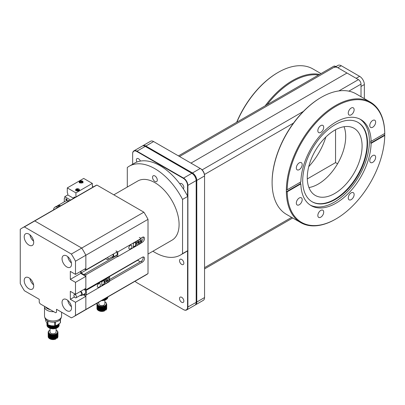 <?xml version="1.0" encoding="UTF-8"?>
<svg xmlns="http://www.w3.org/2000/svg" width="405" height="405" viewBox="0 0 405 405"><rect width="100%" height="100%" fill="white"/><g stroke="black" fill="none" stroke-linecap="round" stroke-linejoin="round"><path stroke-width="0.61" d="M361.017 96.714L361.017 84.113A3.66 2.116 -120 0 0 358.43 79.628L346.989 73.027L190.957 163.109L346.989 73.027L335.553 66.425A3.66 2.116 -120 0 0 333.72 66.243L178.448 155.89M337.557 163.772L335.553 162.613L307.304 178.924M308.742 166.647A47 27.135 120 0 0 325.853 137.006A47 27.135 120 0 1 308.742 166.647M335.553 162.613L335.553 129.737M364.343 98.633L364.343 84.539A6.713 3.878 -120 0 0 359.594 76.317L341.293 65.752A6.713 3.878 -120 0 0 337.937 65.418L335.872 66.607M359.594 76.317L356.142 78.312L337.841 67.741A6.713 3.878 -120 0 0 334.484 67.412M170.156 160.77L170.454 160.243L167.867 158.75L167.867 159.448M141.537 153.814L141.537 154.214M142.514 145.937A6.105 3.523 60 0 1 142.803 145.739A6.105 3.523 60 0 1 145.851 146.043L167.867 158.75L167.564 159.271M170.454 160.243L192.466 172.955A6.105 3.523 60 0 1 196.784 180.433L196.784 302.039A6.105 3.523 60 0 1 195.519 304.833A6.105 3.523 60 0 1 195.205 304.98M195.519 304.833L203.29 300.348A6.105 3.523 -120 0 0 204.555 297.553L204.555 175.942A6.105 3.523 -120 0 0 200.237 168.47L153.622 141.558A6.105 3.523 -120 0 0 150.569 141.254L142.803 145.739M204.555 175.446L204.555 175.942L204.555 175.446A5.493 3.174 60 0 0 200.667 168.718L200.237 168.47L192.466 172.955L192.167 173.477M149.865 158.623A3.969 2.288 60 0 1 149.754 158.957M384.75 135.457A68.977 39.822 -60 0 1 335.983 218.933L335.553 219.181A69.589 40.176 -60 0 1 300.758 222.628L286.517 214.407A69.589 40.176 -60 0 1 272.104 182.549L272.104 182.053A68.977 39.822 -60 0 1 320.876 97.575L321.307 97.322A69.589 40.176 -60 0 1 356.101 93.879L370.347 102.1A69.589 40.176 -60 0 1 384.75 132.962A69.589 40.176 -60 0 1 384.75 134.956L384.75 135.457L371.107 143.329L370.676 143.081L384.75 134.956M320.876 97.575L321.307 97.322A69.589 40.176 -60 0 0 272.104 182.549M344.048 126.714A38.764 22.381 -60 0 1 318.289 184.047A38.764 22.381 -60 0 1 308.929 187.545M334.687 130.218A38.764 22.381 -60 0 1 354.071 128.299A38.764 22.381 -60 0 1 360.01 159.357A38.764 22.381 -60 0 1 334.687 193.514A38.764 22.381 -60 0 1 315.308 195.433A38.764 22.381 -60 0 1 309.369 164.374A38.764 22.381 -60 0 1 334.687 130.218M357.823 122.29A45.841 26.467 -60 0 1 364.576 159.094A45.841 26.467 -60 0 1 334.687 199.295A45.841 26.467 -60 0 1 311.987 201.69M335.122 124.684A45.841 26.467 -60 0 1 358.04 122.416A45.841 26.467 -60 0 1 365.067 159.15A45.841 26.467 -60 0 1 335.122 199.543A45.841 26.467 -60 0 1 312.199 201.817A45.841 26.467 -60 0 1 305.173 165.083A45.841 26.467 -60 0 1 335.122 124.684M359.949 119.111A49.688 28.689 -60 0 1 366.479 159.19A49.688 28.689 -60 0 1 334.257 202.186A49.688 28.689 -60 0 1 310.291 205.117M371.107 141.34L384.75 133.463A68.977 39.822 -60 0 0 335.983 106.292A68.977 39.822 -60 0 0 287.216 189.773L300.859 181.896A49.688 28.689 -60 0 1 335.983 122.042A49.688 28.689 -60 0 1 360.83 119.581A49.688 28.689 -60 0 1 371.107 141.34L370.676 141.087A49.688 28.689 -60 0 1 370.676 143.081M384.75 133.463L384.75 132.962M299.26 169.639A4.151 2.395 120 0 0 301.968 165.984A4.151 2.395 120 0 0 301.33 162.658A4.151 2.395 120 0 0 299.26 162.861A4.151 2.395 120 0 0 296.546 166.521A4.151 2.395 120 0 0 297.184 169.847A4.151 2.395 120 0 0 299.26 169.639M320.77 132.379A4.151 2.395 120 0 0 323.484 128.719A4.151 2.395 120 0 0 322.846 125.393A4.151 2.395 120 0 0 320.77 125.601A4.151 2.395 120 0 0 318.062 129.256A4.151 2.395 120 0 0 318.695 132.582A4.151 2.395 120 0 0 320.77 132.379M351.196 108.034A4.151 2.395 120 0 0 348.487 111.689A4.151 2.395 120 0 0 349.12 115.015A4.151 2.395 120 0 0 351.196 114.812A4.151 2.395 120 0 0 353.909 111.152A4.151 2.395 120 0 0 353.271 107.826A4.151 2.395 120 0 0 351.196 108.034M372.711 127.231A4.151 2.395 120 0 0 375.42 123.576A4.151 2.395 120 0 0 374.787 120.25A4.151 2.395 120 0 0 372.711 120.452A4.151 2.395 120 0 0 369.998 124.112A4.151 2.395 120 0 0 370.636 127.438A4.151 2.395 120 0 0 372.711 127.231M371.107 143.329A49.688 28.689 -60 0 1 335.983 203.183A49.688 28.689 -60 0 1 311.141 205.644A49.688 28.689 -60 0 1 300.859 183.89L300.429 183.637A49.688 28.689 -60 0 1 300.419 182.149M287.216 189.773L286.355 189.773A69.589 40.176 120 0 0 286.355 191.767L287.216 191.767L300.859 183.89M300.429 183.637L286.355 191.767A69.589 40.176 -60 0 0 300.758 222.628M286.355 189.773A69.589 40.176 -60 0 1 335.553 105.548A69.589 40.176 -60 0 1 370.347 102.1M335.553 219.181L335.983 218.933A68.977 39.822 -60 0 1 287.216 191.767M351.196 199.63A4.151 2.395 120 0 0 353.909 195.969A4.151 2.395 120 0 0 353.271 192.643A4.151 2.395 120 0 0 351.196 192.851A4.151 2.395 120 0 0 348.487 196.506A4.151 2.395 120 0 0 349.12 199.832A4.151 2.395 120 0 0 351.196 199.63M320.77 217.196A4.151 2.395 120 0 0 323.484 213.536A4.151 2.395 120 0 0 322.846 210.21A4.151 2.395 120 0 0 320.77 210.418A4.151 2.395 120 0 0 318.062 214.073A4.151 2.395 120 0 0 318.695 217.399A4.151 2.395 120 0 0 320.77 217.196M299.26 204.773A4.151 2.395 120 0 0 301.968 201.113A4.151 2.395 120 0 0 301.33 197.787A4.151 2.395 120 0 0 299.26 197.994A4.151 2.395 120 0 0 296.546 201.655A4.151 2.395 120 0 0 297.184 204.981A4.151 2.395 120 0 0 299.26 204.773M372.711 155.586A4.151 2.395 120 0 0 369.998 159.246A4.151 2.395 120 0 0 370.636 162.572A4.151 2.395 120 0 0 372.711 162.364A4.151 2.395 120 0 0 375.42 158.709A4.151 2.395 120 0 0 374.787 155.383A4.151 2.395 120 0 0 372.711 155.586M318.558 74.996A68.977 39.822 120 0 0 292.82 81.375A68.977 39.822 120 0 0 267.082 104.713M319.601 74.393A69.589 40.176 120 0 0 292.39 80.625A69.589 40.176 120 0 0 265.179 105.811M320.978 73.599L312.938 68.956A69.589 40.176 120 0 0 278.144 72.404L278.144 72.404A69.589 40.176 120 0 0 236.849 122.168M277.714 72.652L278.144 72.404L277.714 72.652A68.977 39.822 120 0 0 236.652 122.285M138.849 259.286A4.09 2.359 -60 0 1 137.654 260.273L109.294 276.645M85.9 294.739L84.564 294.015L84.564 294.911L83.668 294.394L84.478 294.86L84.478 293.924M75.497 261.215L85.855 255.236L85.855 268.399L75.497 274.377L75.497 261.215A51.273 29.605 -120 0 0 71.356 254.046L81.714 248.062A51.273 29.605 60 0 1 85.855 255.236A51.273 29.605 -120 0 0 81.714 248.062L34.749 220.948A51.273 29.605 -120 0 0 32.597 222.001A51.273 29.605 60 0 1 34.749 220.948L81.714 248.062L143.871 212.179A51.273 29.605 60 0 1 148.012 219.353L85.855 255.236L85.855 269.943L84.564 269.143M143.871 212.179L96.906 185.065L24.391 226.927A51.273 29.605 -120 0 0 22.235 227.98A51.273 29.605 -120 0 0 20.25 229.321L20.25 283.551A51.273 29.605 -120 0 0 24.391 290.724L39.239 299.3L39.239 302.287L40.105 303.785L55.642 312.756L56.508 312.255L56.508 309.268L71.356 317.839A51.273 29.605 -120 0 0 73.513 316.791A51.273 29.605 -120 0 0 75.497 315.449L75.497 302.287L85.855 296.308L83.106 294.718M22.235 227.98L94.75 186.113A51.273 29.605 60 0 1 96.906 185.065M127.291 187.059L127.291 167.518A51.273 29.605 60 0 1 129.281 166.177A51.273 29.605 60 0 1 182.544 199.417L182.544 253.646L187.723 250.66A51.273 29.605 60 0 1 185.733 251.996L180.554 254.988A51.273 29.605 60 0 1 152.898 251.221M182.544 253.646A51.273 29.605 60 0 1 180.554 254.988M129.281 166.177L134.46 163.19A51.273 29.605 60 0 1 187.723 196.425L187.723 250.66M187.723 196.425L182.544 199.417M157.292 180.058A3.356 1.939 60 0 1 156.593 181.592A3.356 1.939 60 0 1 154.006 180.696A3.356 1.939 60 0 1 152.543 177.314A3.356 1.939 60 0 1 153.237 175.78A3.356 1.939 60 0 1 155.824 176.676A3.356 1.939 60 0 1 157.292 180.058M148.012 254.041L172.009 240.185A34.182 19.734 -120 0 0 179.086 224.537A34.182 19.734 -120 0 0 164.167 190.137A34.182 19.734 -120 0 0 137.827 180.979L113.83 194.835M148.012 273.583L85.855 309.466A51.273 29.605 60 0 1 83.87 310.807L146.023 274.924A51.273 29.605 60 0 0 148.012 273.583L148.012 219.353M85.855 294.764L85.855 309.466A51.273 29.605 -120 0 1 83.87 310.807A51.273 29.605 60 0 1 81.714 311.86M117.582 256.512L85.855 274.828L85.855 289.879L142.398 257.231A2.992 1.726 120 0 1 143.897 257.084A2.992 1.726 120 0 1 144.514 258.456A2.992 1.726 120 0 1 142.398 262.116L109.598 281.055M142.398 262.116L141.107 261.372L109.598 279.561M141.107 261.372A2.992 1.726 120 0 0 143.218 257.707A2.992 1.726 120 0 0 143.102 256.967M85.855 289.879L84.564 289.079M141.107 242.929L142.398 242.18A2.992 1.726 120 0 0 144.514 238.52A2.992 1.726 120 0 0 143.897 237.148A2.992 1.726 120 0 0 142.398 237.3L140.717 238.267M117.409 251.728L85.855 269.943M81.111 271.137L81.111 272.98L105.953 258.638M85.855 274.828L84.564 274.079L84.564 274.975L81.111 272.98M116.286 255.763L84.564 274.079M142.398 242.18L141.107 241.436A2.992 1.726 120 0 0 143.218 237.77A2.992 1.726 120 0 0 143.102 237.031M74.419 296.931L70.318 299.3L70.318 291.322L75.497 294.313L85.855 288.335L85.855 276.372L80.676 273.38L80.676 271.385M75.497 315.449L85.855 309.466L85.855 296.308M75.497 274.377L70.318 271.385L70.318 279.364L75.497 282.351L85.855 276.372M80.676 273.38L70.318 279.364M71.356 254.046L24.391 226.927M56.508 312.255L55.642 312.756M70.318 299.3L75.497 302.287M75.497 294.313L75.497 282.351M67.757 256.643A6.713 3.878 -120 0 0 71.447 263.032M62.051 258.719A6.713 3.878 -120 0 0 64.982 265.477A6.713 3.878 -120 0 0 70.156 267.275A6.713 3.878 -120 0 0 71.543 264.202A6.713 3.878 -120 0 0 68.612 257.443A6.713 3.878 -120 0 0 63.438 255.646A6.713 3.878 -120 0 0 62.051 258.719M67.757 300.348A6.713 3.878 -120 0 0 71.447 306.732M62.051 302.419A6.713 3.878 -120 0 0 64.982 309.177A6.713 3.878 -120 0 0 70.156 310.974A6.713 3.878 -120 0 0 71.543 307.901A6.713 3.878 -120 0 0 68.612 301.143A6.713 3.878 -120 0 0 63.438 299.346A6.713 3.878 -120 0 0 62.051 302.419M29.914 278.498A6.713 3.878 -120 0 0 33.6 284.882M24.204 280.569A6.713 3.878 -120 0 0 27.135 287.327A6.713 3.878 -120 0 0 32.309 289.124A6.713 3.878 -120 0 0 33.701 286.051A6.713 3.878 -120 0 0 30.77 279.293A6.713 3.878 -120 0 0 25.596 277.496A6.713 3.878 -120 0 0 24.204 280.569M33.701 242.352A6.713 3.878 -120 0 0 30.77 235.594A6.713 3.878 -120 0 0 25.596 233.796A6.713 3.878 -120 0 0 24.204 236.869A6.713 3.878 -120 0 0 27.135 243.623A6.713 3.878 -120 0 0 32.309 245.425A6.713 3.878 -120 0 0 33.701 242.352M29.914 234.794A6.713 3.878 -120 0 0 33.6 241.183M136.961 282.751L136.961 282.751A6.105 3.523 60 0 1 136.956 282.751L183.404 309.567L136.789 282.655A5.862 3.382 -120 0 1 135.083 281.242M132.648 153.865L132.648 164.238L132.648 153.865A5.862 3.382 -120 0 1 136.789 151.475L136.961 151.176L183.576 178.089L183.404 178.387L136.789 151.475M132.648 153.667A6.105 3.523 60 0 1 133.908 150.873A6.105 3.523 60 0 1 136.961 151.176L145.248 146.392A6.105 3.523 -120 0 0 142.195 146.089L133.908 150.873M186.629 309.967L194.916 305.183A6.105 3.523 -120 0 0 196.182 302.388L196.182 180.777A6.105 3.523 -120 0 0 191.864 173.305L183.576 178.089A6.105 3.523 60 0 1 187.895 185.566L187.895 307.172A6.105 3.523 60 0 1 186.629 309.967A6.105 3.523 60 0 1 183.576 309.663M183.404 309.567A5.862 3.382 -120 0 0 187.55 307.172L187.55 250.791M187.55 196.091L187.55 185.566L196.182 180.579A5.862 3.382 60 0 0 192.036 173.401L192.036 173.401M191.864 173.305L145.248 146.392M140.935 153.465L140.935 153.865M141.279 154.067L141.279 153.667M181.678 302.287A3.053 1.762 60 0 1 179.683 299.599A3.053 1.762 60 0 1 180.154 297.154A3.053 1.762 60 0 1 181.678 297.305A3.053 1.762 60 0 1 183.673 299.994A3.053 1.762 60 0 1 183.202 302.439A3.053 1.762 60 0 1 181.678 302.287M181.678 264.409A3.053 1.762 60 0 1 179.683 261.721A3.053 1.762 60 0 1 180.154 259.276A3.053 1.762 60 0 1 181.678 259.428A3.053 1.762 60 0 1 183.673 262.116A3.053 1.762 60 0 1 183.202 264.561A3.053 1.762 60 0 1 181.678 264.409M136.93 162.015A3.053 1.762 60 0 1 136.991 158.598A3.053 1.762 60 0 1 138.515 158.75A3.053 1.762 60 0 1 140.383 161.074M149.192 158.233A3.053 1.762 60 0 1 149.04 158.547M179.81 183.835A3.053 1.762 60 0 1 180.154 183.521A3.053 1.762 60 0 1 181.678 183.667A3.053 1.762 60 0 1 183.652 186.3A3.053 1.762 60 0 1 183.268 188.765M187.55 185.566A5.862 3.382 -120 0 0 183.404 178.387M57.566 333.366A4.885 2.82 180 0 1 57.49 333.472L57.49 337.856A4.885 2.82 180 0 0 57.566 337.755L57.343 332.809L57.788 332.981L57.788 337.365A4.885 2.82 180 0 0 57.834 337.259L57.834 332.869L57.53 332.343L57.925 332.464L57.925 336.854A4.885 2.82 180 0 0 57.935 336.737L57.935 332.353L57.566 331.862L57.566 332.353M57.151 333.826A4.885 2.82 180 0 1 57.039 333.923L57.039 338.307A4.885 2.82 -0 0 0 57.151 338.216L57.009 333.254A4.516 2.607 -0 0 0 57.343 332.809A4.516 2.607 -0 0 0 57.53 332.343A4.516 2.607 -0 0 0 57.566 331.862L57.9 332.308M56.589 337.633L56.948 337.613L56.948 338.367L55.946 338.038M57.262 330.941L56.857 330.526A4.885 2.82 180 0 0 56.735 330.44L56.234 330.141A4.516 2.607 -0 0 0 56.234 330.141A4.516 2.607 -0 0 0 56.108 330.07M57.647 331.422L57.176 330.931A4.516 2.607 -0 0 0 56.771 330.51A4.516 2.607 -0 0 0 56.249 330.151M56.234 333.847L56.234 334.171M56.229 333.847L56.229 334.171M57.176 333.057L57.176 333.325M57.874 331.938L57.444 331.386A4.516 2.607 -0 0 0 57.176 330.931L57.358 330.961M57.647 331.33A4.885 2.82 180 0 1 57.707 331.437L57.707 331.66M57.566 331.862A4.516 2.607 -0 0 0 57.444 331.386L57.707 331.437M57.925 336.854L57.53 337.325M57.788 337.365L57.343 337.795M57.343 332.809L57.343 333.401M57.49 337.856L57.009 338.236M55.267 339.248A4.516 2.607 180 0 1 54.508 339.446L54.508 334.464A4.516 2.607 -0 0 0 55.267 334.267L55.136 339.228L55.136 334.844L55.267 334.267L55.748 334.641A4.885 2.82 180 0 0 55.91 334.581L55.91 338.965A4.885 2.82 180 0 1 55.748 339.031L55.267 339.248A4.516 2.607 180 0 0 55.703 339.091L55.956 337.978L56.452 338.003A4.885 2.82 -0 0 0 56.589 337.927L56.543 333.649A4.516 2.607 -0 0 0 57.009 333.254L57.49 333.472M55.91 334.581L55.956 333.993A4.516 2.607 -0 0 0 56.543 333.649L57.039 333.923M56.543 333.649L56.543 334.267M54.285 339.405A4.885 2.82 180 0 1 54.098 339.43L53.698 339.557A4.516 2.607 180 0 1 52.863 339.582A4.516 2.607 180 0 1 52.037 339.517A4.516 2.607 180 0 1 51.248 339.365A4.516 2.607 180 0 1 50.519 339.137A4.516 2.607 180 0 1 49.876 338.828L49.375 338.529L49.375 334.145A4.885 2.82 180 0 1 49.248 334.059L49.248 338.443A4.885 2.82 -0 0 0 49.375 338.529M50.61 339.122L50.519 334.15L50.61 339.122A4.885 2.82 -0 0 0 50.782 339.172L50.782 334.788L51.248 334.383L51.43 339.334A4.885 2.82 -0 0 0 51.612 339.37L51.612 334.986L52.037 334.535L52.306 339.466L52.037 339.517L52.037 334.535A4.516 2.607 -0 0 0 52.863 334.601L52.863 339.582L52.498 339.481L52.498 335.092L52.863 334.601A4.516 2.607 -0 0 0 53.698 334.576A4.516 2.607 -0 0 0 54.508 334.464L54.508 339.446A4.516 2.607 180 0 1 53.698 339.557L53.399 339.491L53.399 335.102L53.698 334.576L53.698 339.557M48.661 337.583L48.236 337.137L48.236 332.748A4.885 2.82 180 0 1 48.205 332.637L48.205 337.026A4.885 2.82 -0 0 0 48.236 337.137M48.929 338.038L48.463 337.638L48.463 333.254L48.929 333.057L48.752 338.013A4.885 2.82 -0 0 0 48.848 338.109L48.848 333.725L49.339 333.477L49.248 334.059M48.236 332.748L48.661 332.601L48.397 337.532A4.885 2.82 -0 0 0 48.463 337.638M52.863 334.601L53.202 335.112L53.202 339.496L52.863 339.582M53.698 334.576L54.098 335.046L54.098 339.43M54.508 334.464L54.953 334.889L54.953 339.274L54.508 339.446M55.748 334.641L55.748 339.031M55.267 334.267A4.516 2.607 -0 0 0 55.956 333.993L55.956 337.978M55.956 333.993L56.452 334.317L56.452 338.003M50.129 333.978L49.876 333.968M52.22 334.91L52.508 335.072M49.516 330.369L49.516 330.348A4.885 2.82 180 0 1 49.653 330.267L50.154 329.994M49.567 334.029L49.567 333.649M49.516 330.348L49.071 330.738M48.959 330.753L48.615 331.113A4.885 2.82 180 0 0 48.539 331.214L48.316 331.7M50.002 330.07A4.516 2.607 -0 0 0 49.567 330.333A4.516 2.607 -0 0 0 49.096 330.733A4.516 2.607 -0 0 0 48.762 331.174A4.516 2.607 -0 0 0 48.575 331.644L48.18 332.12A4.885 2.82 180 0 0 48.17 332.232L48.544 332.125L48.205 332.637M48.276 332.004L48.276 331.715A4.885 2.82 180 0 1 48.316 331.604M48.575 332.626L48.575 332.343M48.276 331.715L48.575 331.644A4.516 2.607 -0 0 0 48.544 332.125A4.516 2.607 -0 0 0 48.661 332.601A4.516 2.607 -0 0 0 48.929 333.057A4.516 2.607 -0 0 0 49.339 333.477A4.516 2.607 -0 0 0 49.876 333.847L49.876 338.828L49.876 333.847A4.516 2.607 -0 0 0 50.519 334.15A4.516 2.607 -0 0 0 51.248 334.383A4.516 2.607 -0 0 0 52.037 334.535M48.205 336.666L48.17 332.232M48.544 332.642L48.544 332.125M49.339 338.458L48.848 338.109M49.339 334.12L49.339 333.477M49.375 334.145L49.876 333.847M49.876 338.818A4.885 2.82 -0 0 0 50.028 338.889L50.028 334.505A4.885 2.82 180 0 1 49.876 334.434M50.519 339.137L50.028 338.889M50.028 334.505L50.519 334.15M51.43 339.334L50.782 339.172M51.248 339.365L51.248 334.383M52.037 339.517L51.612 339.37M46.99 325.261L46.95 323.767M46.99 323.833L46.99 325.62L47.324 325.701M47.177 324.142L47.147 326.101L47.425 326.162L47.005 325.701L47.005 323.863M53.177 328.825L53.177 326.334L53.541 326.835L53.541 328.728L52.832 328.738L52.832 326.84L53.177 326.334A5.736 3.311 -0 0 0 54.756 326.187L54.518 328.637L54.518 326.744L54.756 326.187L55.202 326.617L55.202 328.516L54.756 328.678A5.736 3.311 180 0 1 53.177 328.825A5.736 3.311 180 0 1 52.377 328.804L52.377 326.314L52.691 328.733L51.982 328.683L51.982 326.789L52.377 326.314A5.736 3.311 -0 0 0 53.177 326.334M51.845 328.668L51.592 328.718L51.592 326.227L51.845 328.668A6.105 3.523 -0 0 0 51.982 328.683M52.377 328.804A5.736 3.311 180 0 1 51.592 328.718L51.157 328.566L51.157 326.673L51.592 326.227A5.736 3.311 -0 0 0 52.377 326.314M49.633 328.131L49.633 326.238L50.119 325.868L50.245 328.344L49.633 328.131M51.592 328.718A5.736 3.311 180 0 1 50.833 328.566A5.736 3.311 180 0 1 50.119 328.359L50.119 325.868A5.736 3.311 -0 0 0 50.833 326.076L50.833 328.566L50.367 328.379L50.367 326.486L50.833 326.076A5.736 3.311 -0 0 0 51.592 326.227M50.833 328.566L50.833 326.076M47.952 327.032L47.471 326.643L47.471 324.749A6.105 3.523 180 0 1 47.415 324.673L47.415 326.567A6.105 3.523 -0 0 0 47.471 326.643M47.638 326.607L47.182 326.182L47.182 324.289L47.638 324.111L47.415 324.673M47.952 325.144L47.952 324.85M47.471 324.749L47.952 324.537L47.8 327.007A6.105 3.523 -0 0 0 47.871 327.078L47.871 325.185A6.105 3.523 180 0 1 47.8 325.114M47.871 325.185L48.367 324.932L48.367 327.427L47.871 327.078M48.372 327.427A5.736 3.311 180 0 1 48.367 327.427L48.367 325.579L48.873 325.291L48.858 327.777A6.105 3.523 -0 0 0 48.959 327.832L48.959 325.934L49.461 325.605L49.516 328.085L49.461 325.605A5.736 3.311 -0 0 0 50.119 325.868M50.119 328.359A5.736 3.311 180 0 1 49.461 328.096L48.959 327.832M48.858 327.777L48.372 327.478L48.372 325.579A6.105 3.523 180 0 1 48.281 325.519M48.873 325.888L48.873 325.291A5.736 3.311 -0 0 0 49.461 325.605M48.534 325.063A5.736 3.311 -0 0 0 48.873 325.291M54.756 326.187A5.736 3.311 -0 0 0 55.5 326.02L55.5 328.511L55.5 326.02A5.736 3.311 -0 0 0 56.199 325.792A5.736 3.311 -0 0 0 56.837 325.514L56.837 328.004L56.837 325.514A5.736 3.311 -0 0 0 57.399 325.185A5.736 3.311 -0 0 0 57.88 324.815A5.736 3.311 -0 0 0 58.128 324.572M56.199 325.792L56.098 328.268L56.199 325.792L56.69 326.152L56.69 328.045A6.105 3.523 -0 0 0 56.801 327.994M57.399 325.797L57.439 327.665L57.399 325.185L57.9 325.463L57.9 327.356L57.399 327.675A5.736 3.311 180 0 1 57.338 327.716L56.837 328.004A5.736 3.311 180 0 1 56.199 328.283A5.736 3.311 180 0 1 55.5 328.511A5.736 3.311 180 0 1 54.756 328.678M56.837 325.514L57.338 325.833L57.338 327.726M56.69 328.045L56.199 328.283M56.098 326.374A6.105 3.523 180 0 1 55.976 326.415L55.976 328.308A6.105 3.523 -0 0 0 56.098 328.268M55.976 328.308L55.5 328.511M55.5 326.02L55.976 326.415M58.993 326.03A6.105 3.523 -0 0 0 59.024 325.954L59.024 324.061A6.105 3.523 180 0 1 58.993 324.137L58.993 326.03L58.548 326.47M58.735 326.501A6.105 3.523 -0 0 0 58.786 326.425L58.786 324.532A6.105 3.523 180 0 1 58.735 324.608L58.735 326.501L58.264 326.901M58.371 326.946A6.105 3.523 -0 0 0 58.436 326.875L58.436 324.982A6.105 3.523 180 0 1 58.371 325.053L58.371 326.946L57.986 327.291L57.88 325.448M57.88 324.815L58.371 325.053M58.264 324.481L58.264 324.997M58.436 324.982L58.264 324.41L58.735 324.608M58.786 324.532L58.548 323.975L58.993 324.137M58.791 325.559L59.14 325.468L59.14 323.863L59.13 325.549L58.725 326.02M59.15 323.858L59.14 325.068M55.809 326.273A3.053 1.762 -0 0 0 56.052 325.848M50.164 326.086A3.053 1.762 -0 0 0 50.438 326.425M57.201 327.802A5.736 3.311 180 0 1 56.837 328.004M49.461 328.096A5.736 3.311 180 0 1 48.873 327.782M50.002 328.318L50.002 331.994A3.053 1.762 -0 0 0 50.903 333.244A3.053 1.762 -0 0 0 54.23 333.619A3.053 1.762 -0 0 0 56.108 331.994L56.108 328.318M55.591 334.15L55.591 334.515M55.495 334.186L55.591 334.819M53.799 311.688A8.545 4.936 180 0 1 47.036 310.276A8.545 4.936 180 0 1 44.509 306.772A8.545 4.936 180 0 1 44.54 306.342M44.509 306.772L44.509 316.042A8.545 4.936 -0 0 0 44.661 316.978A8.545 4.936 -0 0 0 47.036 319.55A8.545 4.936 -0 0 0 59.125 319.52A8.545 4.936 -0 0 0 61.444 316.978A8.545 4.936 -0 0 0 61.601 316.042L61.601 312.432M50.245 309.638A8.054 4.652 180 0 1 47.385 308.58A8.054 4.652 180 0 1 45.507 306.899M44.661 316.978L45.142 318.421A8.054 4.652 -0 0 0 50.711 321.99A8.054 4.652 -0 0 0 58.776 320.816A8.054 4.652 -0 0 0 60.963 318.421L61.444 316.978M53.683 328.718L53.976 326.293L53.976 328.784L53.683 328.718M53.976 326.293L54.386 326.759L54.386 328.652L53.976 328.784M45.659 319.378L45.659 320.694L47.496 324.587L47.496 320.907M47.967 321.145L47.967 324.856A7.568 4.369 180 0 1 47.724 324.724A7.568 4.369 180 0 1 47.496 324.587M55.363 321.995L55.363 325.782A7.568 4.369 180 0 1 54.721 325.883L54.721 322.091M60.451 319.378L60.451 322.547A7.568 4.369 -0 0 1 60.279 322.917L60.279 319.591M55.363 325.782L57.824 324.754L60.279 322.917M47.967 324.856L51.344 325.772L54.721 325.883M102.354 300.135L102.354 300.566L101.645 300.545M104.009 299.179L104.009 300.348L103.331 300.469A6.105 3.523 180 0 1 103.199 300.49L102.789 300.621A5.736 3.311 -0 0 1 101.989 300.667L101.989 300.348M102.354 300.566A6.105 3.523 -0 0 0 102.495 300.561L102.495 300.054M104.308 299.006L104.308 300.343A5.736 3.311 180 0 1 103.564 300.51A5.736 3.311 180 0 1 102.789 300.621L102.495 300.561M105.006 298.606L105.006 300.115L104.905 298.662M105.497 298.323L105.497 299.872L105.006 300.115A5.736 3.311 180 0 1 104.308 300.343L104.141 299.103M102.789 299.887L102.789 300.621M103.199 299.649L103.199 300.49M103.331 300.469L103.331 299.573M103.564 299.437L103.564 300.51M104.784 298.733L104.784 300.14L104.308 300.343M107.522 297.154L107.522 298.318A6.105 3.523 -0 0 0 107.573 298.242L107.573 297.123M107.33 297.265L107.573 298.242M107.776 297.007L107.776 297.852L107.33 298.288A5.736 3.311 180 0 1 107.229 298.47M107.163 297.361L107.163 298.763A6.105 3.523 -0 0 0 107.229 298.693L107.229 297.321M107.163 298.763L106.672 299.128M106.702 297.629L106.702 299.179A6.105 3.523 -0 0 0 106.783 299.113L106.783 297.579M106.196 297.918L106.237 299.492L106.237 297.893M106.702 299.179L106.196 299.503A5.736 3.311 180 0 1 106.14 299.538L105.609 299.822L105.609 298.257M105.639 298.242L105.639 299.832A5.736 3.311 180 0 1 105.006 300.115M106.14 297.948L106.14 299.548A6.105 3.523 -0 0 0 106.145 299.548A6.105 3.523 -0 0 0 106.237 299.492M105.968 299.649A5.736 3.311 180 0 1 105.882 299.695A5.736 3.311 180 0 1 105.639 299.832M107.563 297.376L107.917 296.926M107.907 296.931L107.502 297.837L107.806 297.771L107.806 296.992M104.465 310.898L104.708 306.408A4.885 2.82 180 0 1 104.551 306.474L104.551 310.858L104.07 311.08A4.516 2.607 180 0 1 103.31 311.283A4.516 2.607 180 0 1 102.5 311.394A4.516 2.607 180 0 1 101.67 311.425A4.516 2.607 180 0 1 100.84 311.364A4.516 2.607 180 0 1 100.05 311.217A4.516 2.607 180 0 1 99.316 310.984A4.516 2.607 180 0 1 98.668 310.681A4.516 2.607 180 0 1 98.623 310.655M104.708 306.408L104.708 310.792A4.885 2.82 180 0 1 104.551 310.858M103.422 305.856L103.604 306.423A4.516 2.607 180 0 1 103.969 306.524M103.386 306.372A4.516 2.607 180 0 1 103.604 306.423L104.07 306.013M104.748 309.81L105.249 309.83A4.885 2.82 -0 0 0 105.386 309.754L105.335 305.476L105.832 305.745L105.832 310.134A4.885 2.82 -0 0 0 105.938 310.038L105.796 305.076A4.516 2.607 -0 0 0 106.125 304.636L106.353 309.577A4.885 2.82 180 0 1 106.277 309.683L105.796 310.063M106.611 304.692L106.307 304.165A4.516 2.607 -0 0 1 106.125 304.636L106.571 304.803A4.885 2.82 180 0 0 106.611 304.692L106.611 309.081A4.885 2.82 180 0 1 106.571 309.187L106.125 309.617M105.386 309.46L105.74 309.44L105.74 310.195L104.743 309.871M97.716 305.537L97.539 309.871A4.885 2.82 -0 0 0 97.635 309.967L97.635 305.578L98.126 305.329L98.04 310.301A4.885 2.82 -0 0 0 98.167 310.387L98.167 305.998L98.668 305.699L98.673 310.67A4.885 2.82 -0 0 0 98.825 310.741L98.825 306.357L99.316 306.003L99.412 310.969A4.885 2.82 -0 0 0 99.584 311.025L99.584 306.636L100.05 306.231L100.232 306.798L100.05 311.217L100.05 306.231L100.663 306.57M101.042 306.787L101.306 306.934A4.885 2.82 180 0 1 101.108 306.919L101.108 311.308L100.84 311.364L100.42 311.217L100.42 306.833A4.885 2.82 180 0 1 100.232 306.798M97.443 309.44L97.013 308.995L97.013 304.611A4.885 2.82 180 0 1 96.982 304.499L96.982 308.883A4.885 2.82 -0 0 0 97.013 308.995M104.5 310.918A4.516 2.607 180 0 1 104.07 311.08L103.938 306.676A4.885 2.82 180 0 1 103.761 306.722L103.761 311.106L103.093 311.242A4.885 2.82 180 0 1 102.9 311.268L102.202 311.329L102.202 306.944A4.885 2.82 180 0 1 102.009 306.95L102.009 311.334L101.67 311.425L101.301 311.324L101.301 306.934L101.67 306.438L101.67 311.425M102.202 306.944L102.5 306.413L102.5 311.394M100.84 311.364L100.84 306.377A4.516 2.607 -0 0 0 101.67 306.438A4.516 2.607 -0 0 0 102.5 306.413L102.9 306.884L102.9 311.268M103.093 311.242L103.093 306.858A4.885 2.82 180 0 1 102.9 306.884M103.093 306.858L103.31 311.283M102.5 306.413A4.516 2.607 -0 0 0 103.31 306.296L103.761 306.722M103.938 306.676L104.07 311.08M103.31 306.296A4.516 2.607 -0 0 0 104.07 306.099L104.551 306.474M104.07 306.099A4.516 2.607 -0 0 0 104.748 305.821L105.249 306.145L105.249 309.83M104.748 305.821A4.516 2.607 -0 0 0 105.335 305.476L105.335 306.094M105.335 305.476A4.516 2.607 -0 0 0 105.796 305.076L106.277 305.294L106.277 309.683M106.571 304.803L106.571 309.187M106.702 304.287L106.702 308.676A4.885 2.82 180 0 0 106.707 308.564L106.707 304.175A4.885 2.82 180 0 1 106.702 304.287L106.307 304.165L106.307 304.702M106.702 308.676L106.307 309.152M106.707 304.175L106.338 303.684L106.338 304.175M106.307 304.165A4.516 2.607 -0 0 0 106.338 303.684L106.672 304.12M106.409 303.153L106.115 302.905M106.115 302.783A4.885 2.82 180 0 0 106.019 302.687L105.614 302.398M106.338 303.684A4.516 2.607 -0 0 0 106.211 303.208A4.516 2.607 -0 0 0 105.938 302.753A4.516 2.607 -0 0 0 105.528 302.338A4.516 2.607 -0 0 0 105.022 301.988A4.516 2.607 -0 0 0 104.986 301.968A4.516 2.607 -0 0 0 104.88 301.912M105.487 302.267L104.986 301.968L105.487 302.267A4.885 2.82 180 0 1 105.614 302.353M104.986 305.699L104.986 305.972M104.981 305.699L104.981 305.967M97.858 305.466L97.858 305.076M97.529 304.99L97.529 304.636M97.301 303.072L97.084 303.563M97.043 303.866L97.043 303.573A4.885 2.82 180 0 1 97.084 303.461M97.347 304.489L97.347 304.165M97.043 303.573L97.347 303.502L96.952 303.978A4.885 2.82 180 0 0 96.947 304.089L97.316 303.983L96.982 304.499M97.635 302.859A4.516 2.607 -0 0 0 97.529 303.031A4.516 2.607 -0 0 0 97.347 303.502A4.516 2.607 -0 0 0 97.316 303.983A4.516 2.607 -0 0 0 97.443 304.459L97.185 309.39A4.885 2.82 -0 0 0 97.246 309.496L97.246 305.112A4.885 2.82 180 0 1 97.185 305.005M96.982 308.529L96.947 304.089M97.316 304.499L97.316 303.983M97.443 305.026L97.443 304.459A4.516 2.607 -0 0 0 97.716 304.914A4.516 2.607 -0 0 0 98.126 305.329A4.516 2.607 -0 0 0 98.668 305.699A4.516 2.607 -0 0 0 99.316 306.003A4.516 2.607 -0 0 0 100.05 306.231A4.516 2.607 -0 0 0 100.84 306.377L101.108 306.919M97.013 304.611L97.443 304.459M97.716 309.896L97.246 309.496M97.246 305.112L97.716 304.914M98.126 310.316L97.635 309.967M98.673 310.67L98.167 310.387M98.668 310.681L98.668 305.699M99.412 310.969L98.825 310.741M99.316 310.984L99.316 306.003M100.05 311.217L99.584 311.025M100.42 306.833L100.84 306.377M101.67 306.438L102.009 306.95M98.774 302.201L98.774 303.836A3.053 1.762 -0 0 0 99.691 305.092A3.053 1.762 -0 0 0 103.012 305.456A3.053 1.762 -0 0 0 104.88 303.836L104.88 300.161M101.989 300.667A5.736 3.311 180 0 1 101.447 300.662M107.006 278.463A2.688 1.549 -60 0 1 108.904 279.561A2.688 1.549 -60 0 1 107.006 282.852A2.688 1.549 -60 0 1 105.108 281.753A2.688 1.549 -60 0 1 107.006 278.463L106.986 278.427M107.006 282.852L106.966 282.877A2.749 1.585 -60 0 1 105.614 283.024M106.059 280.908L106.059 281.505L106.748 281.105L106.748 281.905L107.264 281.607L107.264 280.807L106.748 280.508L106.059 280.908M106.748 281.105L106.231 280.807M106.53 280.984L106.53 280.635M107.264 281.607L106.748 281.308M107.264 280.807L107.958 280.407L107.958 279.809L107.264 280.209L107.264 279.409L106.748 279.708L106.748 280.508M107.264 280.209L106.748 279.911M107.958 280.407L107.436 280.108M107.224 280.781L107.826 280.483M84.488 293.919L86.29 294.962L109.598 281.505L109.598 276.817L109.036 276.499M104.115 280.382L104.115 283.92L101.827 285.242M104.419 284.097L101.827 285.591L101.827 281.703L104.419 280.209L104.419 284.097L104.115 283.92M98.05 287.337A2.136 1.235 -60 0 1 97.367 285.682A2.136 1.235 -60 0 1 98.648 283.748A2.136 1.235 -60 0 1 100.111 283.763L100.43 285.525C100.111 286.659 99.316 287.261 98.05 287.337M107.006 282.903A2.749 1.585 -60 0 1 105.062 281.779A2.749 1.585 -60 0 1 107.006 278.417A2.749 1.585 -60 0 1 108.95 279.536A2.749 1.585 -60 0 1 107.006 282.903M86.29 294.962L86.29 290.279L109.598 276.817M86.29 290.279L84.605 289.155M80.306 295.346A2.688 1.549 -120 0 0 80.377 295.387A2.688 1.549 -120 0 0 81.719 295.518L85.171 293.524A2.688 1.549 -120 0 0 85.647 291.625A2.688 1.549 -120 0 0 84.22 289.276M75.198 297.68A1.833 1.058 -120 0 0 76.11 297.766A1.833 1.058 -120 0 0 76.393 296.303A1.833 1.058 -120 0 0 75.198 294.688A1.833 1.058 -120 0 0 74.282 294.597A1.833 1.058 -120 0 0 73.999 296.065A1.833 1.058 -120 0 0 75.198 297.68M76.11 297.766L81.289 294.779A1.833 1.058 -120 0 0 81.572 293.311A1.833 1.058 -120 0 0 80.377 291.696A1.833 1.058 -120 0 0 80.19 291.605M81.719 295.518A2.688 1.549 -120 0 0 82.195 293.62A2.688 1.549 -120 0 0 80.767 291.271M115.987 255.935L115.987 255.601L117.799 256.633L141.107 243.177L141.107 238.494L139.295 237.446M105.811 258.42A1.833 1.058 -120 0 0 106.702 259.352A1.833 1.058 -120 0 0 107.619 259.443A1.833 1.058 -120 0 0 107.644 257.362M107.619 259.443L112.798 256.451A1.833 1.058 -120 0 0 112.823 254.375M111.815 257.018A2.688 1.549 -120 0 0 111.886 257.059A2.688 1.549 -120 0 0 113.228 257.19A2.688 1.549 -120 0 0 113.248 254.127M113.228 257.19L116.68 255.196A2.688 1.549 -120 0 0 116.701 252.133M115.172 256.066L115.466 256.238M117.799 256.633L117.799 251.951L115.987 250.903M117.799 251.951L141.107 238.494M135.624 242.058L135.624 245.597L133.336 246.918M135.923 245.769L133.336 247.263L133.336 243.38L135.923 241.881L135.923 245.769L135.624 245.597M129.559 249.014A2.136 1.235 -60 0 1 128.876 247.354A2.136 1.235 -60 0 1 130.157 245.425A2.136 1.235 -60 0 1 131.62 245.435L131.939 247.202C131.62 248.331 130.825 248.933 129.559 249.014M138.515 244.574A2.749 1.585 -60 0 1 136.571 243.451A2.749 1.585 -60 0 1 138.515 240.089A2.749 1.585 -60 0 1 139.887 239.952A2.749 1.585 -60 0 1 140.312 242.155A2.749 1.585 -60 0 1 138.515 244.574L138.475 244.549A2.749 1.585 -60 0 1 137.123 244.696M139.867 239.942A2.749 1.585 -60 0 1 140.413 241.183A2.749 1.585 -60 0 1 140.413 241.208M138.515 244.524L138.515 244.524A2.688 1.549 -60 0 1 136.617 243.425A2.688 1.549 -60 0 1 138.515 240.14A2.688 1.549 -60 0 1 140.413 241.233A2.688 1.549 -60 0 1 138.515 244.524L138.515 244.524M138.773 242.479L138.257 242.18L137.563 242.58L137.563 243.177L138.257 242.777L138.257 243.577L138.773 243.278L138.773 242.479L139.467 242.084L138.945 241.785M138.773 241.684L138.733 241.112M138.257 241.932L138.733 241.658M138.039 242.656L138.039 242.306M138.773 243.278L138.257 242.98M138.257 242.777L137.74 242.479M139.467 242.084L139.467 241.481L138.773 241.881L138.773 241.086L138.257 241.385L138.257 242.18M92.765 187.262L92.765 186.153L92.33 186.401L92.33 183.414L83.698 178.433L67.296 187.9L67.296 192.684L67.772 193.458L67.772 194.952L64.749 196.698L64.749 198.192L64.273 198.42L64.273 201.857M67.772 194.952L73.599 198.318L70.576 200.06A2.44 1.407 60 0 1 70.576 200.06L64.749 196.698M64.749 198.141L64.273 198.42M67.296 187.9L75.927 192.886L75.927 196.982M73.599 198.318A2.44 1.407 60 0 1 74.105 197.2A2.44 1.407 60 0 1 75.325 197.321L75.33 197.326M53.607 209.866A6.105 3.523 60 0 1 54.872 207.218A6.105 3.523 60 0 1 57.799 207.446M59.095 206.702A6.105 3.523 -120 0 0 56.163 206.469L54.872 207.218M56.978 206.201A5.984 3.453 60 0 1 57.348 205.927A5.984 3.453 60 0 1 60.127 206.105M68.425 201.315A6.045 3.488 60 0 0 65.57 201.108L57.748 205.624A6.045 3.488 60 0 0 57.353 205.922L57.778 205.679A5.984 3.453 60 0 1 60.558 205.856M57.748 205.624A6.045 3.488 60 0 1 60.603 205.831M66.617 199.032L67.114 199.538L67.139 200.455L65.848 199.711L65.959 198.749L66.617 199.032M69.073 200.936L68.642 200.45L68.703 201.153M68.597 201.214L68.501 200.278L69.179 200.875M92.765 186.153L92.33 185.905M92.33 183.414L75.927 192.886M78.945 190.639A1.954 1.129 180 0 1 76.813 190.882A1.954 1.129 180 0 1 75.608 189.839A1.954 1.129 180 0 1 76.18 189.044A1.954 1.129 180 0 1 78.307 188.796A1.954 1.129 180 0 1 79.517 189.839A1.954 1.129 180 0 1 78.945 190.639M79.729 181.121A1.954 1.129 180 0 1 81.856 180.878A1.954 1.129 180 0 1 83.06 181.921A1.954 1.129 180 0 1 82.488 182.716A1.954 1.129 180 0 1 80.362 182.964A1.954 1.129 180 0 1 79.157 181.921A1.954 1.129 180 0 1 79.729 181.121M81.354 182.296A1.954 1.129 -0 0 0 80.863 182.296M80.863 182.776L80.863 181.597L80.863 181.87L80.863 181.597L79.912 181.911A1.22 0.704 -0 0 0 79.912 182.194L80.863 182.245L80.863 183.04M80.863 181.779L80.549 181.779M66.547 199.052L66.4 199.837L66.015 199.614L66.04 198.951L66.4 199.25M76.363 190.036A1.833 1.058 180 0 1 77.325 189.788L77.325 189.515L76.363 189.834A1.22 0.704 -0 0 0 76.343 189.975A1.22 0.704 -0 0 0 76.373 190.137L77.021 190.001A0.613 0.354 -0 0 0 77.325 190.163L77.325 190.957M78.631 190.785A1.22 0.704 60 0 0 77.993 190.087A0.613 0.354 -0 0 0 78.104 190.001L78.747 190.137A1.22 0.704 -0 0 0 78.757 189.834L78.119 189.697A0.613 0.354 -0 0 0 77.795 189.515L77.795 189.788A1.833 1.058 180 0 0 77.325 189.788L77.325 189.515A0.613 0.354 -0 0 0 77.127 189.591A0.613 0.354 -0 0 0 77.001 189.697M76.363 189.834L76.363 190.117M78.119 189.697L77.795 189.515L77.795 189.788M77.795 189.697L77.795 190.694L78.58 190.694M77.325 189.788L77.325 190.163L77.021 190.001M81.668 182.063L82.306 182.194A1.22 0.704 -0 0 0 82.306 181.911L81.354 181.597L81.354 181.87A1.833 1.058 180 0 1 82.321 182.123M81.354 183.04L81.354 182.063M81.354 181.597L81.354 181.87M361.017 84.113L348.832 91.15M293.488 123.105L204.474 174.494M358.43 79.628L338.863 90.928M303.406 111.4L202.115 169.877M291.646 217.369L204.555 267.649M335.553 66.425L179.521 156.507M364.343 84.539L361.017 86.457M341.293 65.752L337.841 67.741M145.552 146.564L145.851 146.043L153.622 141.558M204.555 175.942L196.784 180.433L196.177 180.433M204.555 297.553L196.784 302.039L196.182 302.039M200.667 168.718L200.237 168.47L200.667 168.718M140.327 261.817L137.654 260.273M187.55 307.172L196.182 302.388M292.719 217.986L204.555 268.89M83.87 310.807L73.513 316.791M143.061 155.095L143.405 154.892M105.882 299.695L106.145 299.548M75.133 294.106L74.282 294.597M79.279 182.918C79.304 182.088 79.831 181.567 80.863 181.359M75.73 190.836L76.52 189.53L77.325 189.277M79.39 190.836L77.795 189.277M81.354 181.359C82.392 181.572 82.919 182.093 82.939 182.918"/></g></svg>
